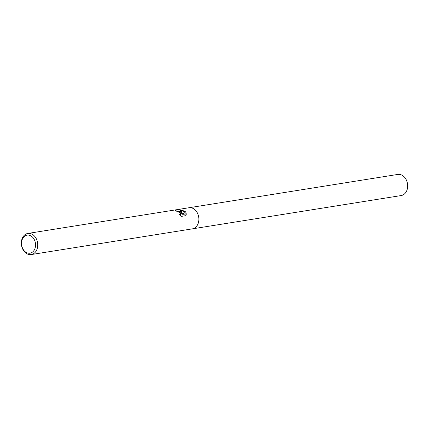 <?xml version="1.0" encoding="UTF-8"?>
<svg xmlns="http://www.w3.org/2000/svg" width="429" height="429" viewBox="0 0 429 429"><rect width="100%" height="100%" fill="white"/><g stroke="black" fill="none" stroke-linecap="round" stroke-linejoin="round"><path stroke-width="0.64" d="M175.702 210.784L182.234 213.583L181.671 211.765L179.354 209.577L184.958 211.24L185.601 211.958L182.711 214.339L186.299 213.765L186.009 215.642L181.58 216.35L179.268 214.623L180.228 214.741L180.947 214.232L179.949 212.039L176.657 211.234A10.693 8.13 -99.1 0 0 175.225 210.618L181.14 211.851L182.341 213.363M33.741 235.36A10.693 8.13 80.9 0 1 37.639 246.643A10.693 8.13 80.9 0 1 31.226 254.563A10.693 8.13 80.9 0 1 25.349 252.643A10.693 8.13 80.9 0 1 21.45 241.355A10.693 8.13 80.9 0 1 27.858 233.44A10.693 8.13 80.9 0 1 33.741 235.36M194.857 209.663A10.693 8.13 80.9 0 0 188.974 207.743A10.693 8.13 80.9 0 1 194.857 209.663A10.693 8.13 80.9 0 1 198.756 220.946A10.693 8.13 80.9 0 1 192.342 228.861L31.226 254.563M32.132 236.776A9.138 6.95 80.9 0 1 34.572 249.463A9.138 6.95 80.9 0 1 24.962 251.544A9.138 6.95 80.9 0 1 22.523 238.856A9.138 6.95 80.9 0 1 32.132 236.776M180.888 214.344L179.692 214.977M185.988 215.648L186.191 213.996L182.711 214.339M185.43 212.087L179.928 209.829M189.044 207.733L397.774 174.437A10.693 8.13 80.9 0 1 403.651 176.357A10.693 8.13 80.9 0 1 407.55 187.645A10.693 8.13 80.9 0 1 401.142 195.56L192.412 228.85M188.974 207.743L27.858 233.44"/></g></svg>
